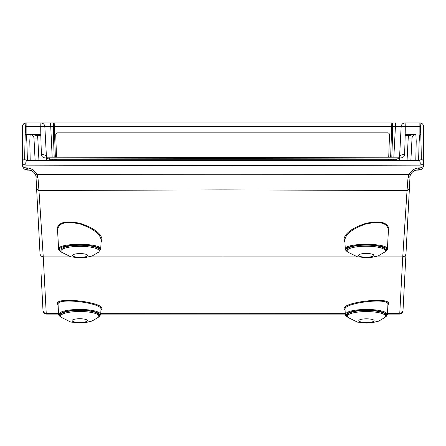 <?xml version="1.0" encoding="UTF-8"?>
<svg xmlns="http://www.w3.org/2000/svg" width="446" height="446" viewBox="0 0 446 446"><rect width="100%" height="100%" fill="white"/><g stroke="black" fill="none" stroke-linecap="round" stroke-linejoin="round"><path stroke-width="0.67" d="M405.163 135.5L408.798 135.5L415.862 134.413L405.185 134.413L415.862 134.413A3.824 3.824 0 0 0 412.043 138.037L410.855 160.644L412.043 138.037C412.372 135.835 413.643 134.631 415.862 134.413L416.207 141.22L415.795 160.649M399.566 157.003L401.16 126.569L419.876 126.569L419.876 134.413L419.168 141.081L418.577 160.649M27.423 160.649L26.832 141.087L26.124 134.413L40.815 134.413L30.138 134.413L29.793 141.209L30.205 160.649M25.31 132.362L26.124 132.406L26.124 134.413A3.824 3.824 0 0 1 25.238 134.313L30.138 134.413C32.357 134.631 33.628 135.835 33.957 138.037A3.824 3.824 0 0 0 30.138 134.413L37.202 135.5L37.202 134.413M410.114 174.804L409.422 187.978A3.824 2.893 -177 0 1 407.047 190.487L408.023 177.714L408.893 174.637C411.39 170.439 414.73 168.209 418.894 167.93L420.026 167.913L420.026 165.12L223 165.617L25.974 165.12C23.616 164.702 22.389 163.732 22.3 162.205L22.3 126.77A3.824 3.824 0 0 1 26.124 122.945L54.139 122.945L26.124 122.945C25.533 123.224 25.048 135.361 24.658 159.345L26.498 160.649L419.502 160.649L421.342 159.345C420.957 135.495 420.472 123.364 419.876 122.945A3.824 3.824 0 0 1 423.7 126.77L423.7 164.998C423.282 168.437 421.409 170.138 418.08 170.104L416.965 170.116A3.824 2.169 -90.6 0 0 416.965 170.116C414.395 170.188 412.232 171.693 410.476 174.626L410.052 176.036L403.006 310.466A3.824 3.824 0 0 1 399.187 314.09L387.435 314.09L399.187 314.09L399.755 313.56L402.738 256.902L407.047 190.487L223 189.885L38.953 190.487L43.262 256.902L46.245 313.56L46.813 314.09L58.565 314.09L46.813 314.09A3.824 3.824 0 0 1 42.994 310.466L41.099 274.251M100.724 314.09L345.276 314.09L100.724 314.09M223 314.09L223 313.694L345.254 313.638M387.462 313.583L399.755 313.56A3.824 3.707 -177 0 0 403.022 310.087M345.076 310.271L344.206 308.755C342.21 302.221 389.899 296.512 388.6 303.62L387.897 305.393M100.746 313.638L223 313.694L223 174.743L408.893 174.637A3.824 0.892 -154.2 0 0 410.476 174.626M344.925 242.295L343.95 239.39C344.819 233.403 351.983 228.096 365.447 223.468C380.209 220.291 388.048 222.298 388.968 229.495L388.249 233.559M57.751 233.559L57.032 229.439C57.88 222.27 65.701 220.274 80.486 223.452C93.989 228.107 101.175 233.436 102.05 239.435L101.075 242.295M58.103 305.421L57.4 303.62C56.051 296.534 103.723 302.182 101.794 308.755L100.924 310.243M42.978 310.087A3.824 3.707 177 0 0 46.245 313.56L58.538 313.583M223 160.638L223 174.743L37.107 174.637L37.977 177.714L38.953 190.487A3.824 2.893 177 0 1 36.578 187.978L35.948 176.036A3.824 2.046 177 0 0 37.977 177.714M26.498 160.649A3.824 2.191 -89.8 0 0 25.974 165.12L25.974 167.913L27.106 167.93C31.276 168.209 34.61 170.444 37.107 174.637A3.824 0.892 154.2 0 1 35.524 174.626L35.948 176.036M387.591 245.874L387.418 249.253L386.649 249.955C388.271 243.399 344.479 243.371 346.057 249.922L345.293 249.225L344.825 240.043C345.65 234.061 352.563 228.742 365.569 224.093C379.936 220.887 387.546 222.894 388.394 230.114L387.591 245.874L388.394 230.114L388.968 229.495M343.95 239.39L344.825 240.043L345.182 247.028M343.961 239.937L344.842 240.717M387.518 247.313L388.355 231.574L388.934 230.956M345.299 249.247L345.293 249.225C343.671 242.669 389.046 242.691 387.418 249.253L387.412 249.303M346.057 249.922L347.295 251.527M384.987 251.767L386.649 249.955M100.846 246.482L100.701 249.253C102.329 242.691 56.96 242.669 58.582 249.225L57.606 230.052C58.387 222.861 65.975 220.87 80.364 224.082C93.409 228.759 100.344 234.094 101.17 240.093L100.846 246.482L101.17 240.093L102.05 239.435M57.032 229.439L57.606 230.052L58.437 246.426M57.066 230.956L57.646 231.574L58.51 247.859M100.774 247.915L101.164 240.595L102.039 239.937M58.588 249.258L61.303 251.923M99.151 251.198L99.937 249.95C101.521 243.393 57.746 243.377 59.346 249.927M99.937 249.95L100.701 249.286M100.88 311.113L100.701 314.397L100.963 309.535L101.794 308.833M101.794 308.755L100.963 309.457C102.87 302.89 56.759 297.226 58.064 304.317L58.465 312.267L58.064 304.317L57.4 303.62M58.465 312.267L58.582 314.358C59.864 311.358 66.867 309.697 79.589 309.373C92.227 309.68 99.263 311.336 100.701 314.33L99.943 315.038C98.572 312.044 91.787 310.388 79.589 310.076C67.318 310.399 60.572 312.061 59.346 315.066L60.963 317M57.4 303.988L58.064 304.685L58.582 314.424L59.346 315.066M98.733 316.716L99.943 315.038M387.563 311.665L387.936 304.317L387.418 314.397L387.936 304.657L388.6 303.96M388.6 303.62L387.936 304.317C389.191 297.209 343.069 302.929 345.037 309.457L345.154 311.715L345.037 309.457L344.206 308.755M345.154 311.715L345.299 314.358C346.642 311.358 353.684 309.697 366.411 309.373C379.039 309.68 386.041 311.336 387.418 314.33L386.66 315.038C385.344 312.044 378.598 310.388 366.411 310.076C354.135 310.399 347.35 312.061 346.063 315.066L347.562 316.928M344.206 308.861L345.037 309.563L345.293 314.424L346.063 315.066M385.483 316.693L386.66 315.038M27.92 170.104C24.87 170.16 22.997 168.46 22.3 164.998L22.3 162.205L22.3 164.998C22.395 166.52 23.621 167.49 25.974 167.913A3.824 2.185 90.6 0 0 27.92 170.104L29.035 170.116A3.824 2.169 90.6 0 0 29.04 170.116C31.738 170.344 33.896 171.849 35.524 174.626M418.08 170.104A3.824 2.185 -90.6 0 0 420.026 167.913C422.384 167.49 423.611 166.52 423.7 164.998L423.7 162.205C423.605 163.732 422.379 164.708 420.026 165.12A3.824 2.191 -90.2 0 0 419.502 160.649M35.145 160.644L33.957 138.037L35.145 160.644M35.886 174.804L40.006 253.434A3.824 3.707 177 0 0 43.262 256.902L71.109 256.902M407.326 228.034L407.477 225.141M419.876 132.406L420.69 132.362M419.876 134.413L420.762 134.313A3.824 3.824 0 0 1 419.876 134.413M416.965 170.116A3.824 2.169 -90.6 0 0 418.894 167.93M410.052 176.036A3.824 2.046 -177 0 1 408.023 177.714M412.043 138.037L408.224 138.037L407.042 160.638M27.106 167.93A3.824 2.169 90.6 0 0 29.035 170.116M38.958 160.638L37.776 138.037L33.957 138.037M423.7 126.77C423.466 124.451 422.195 123.18 419.876 122.945L404.974 122.945C405.453 123.286 405.325 133.911 404.589 154.834C404.377 156.864 402.699 157.929 399.544 158.029L223 158.33L46.456 158.029C43.295 157.929 41.617 156.864 41.411 154.834C40.675 133.911 40.547 123.286 41.026 122.945C43.256 123.168 44.528 124.378 44.84 126.575L46.434 157.003M54.139 122.945L391.861 122.945M420.388 126.569L419.876 126.569L419.876 122.945L404.974 122.945C402.749 123.152 401.478 124.362 401.16 126.569L395.429 126.569L395.429 122.945M391.688 160.632L391.739 159.306M391.811 157.198L393.004 122.945M54.312 160.632L54.261 159.306M54.189 157.198L53.119 126.569L44.84 126.569L46.49 157.984M52.996 122.945L53.119 126.569M49.562 160.632L49.489 159.289L396.511 159.289L396.438 160.632M401.155 126.636L399.51 157.984M399.51 158.029L399.371 160.632L399.51 158.029M396.511 159.289L399.471 158.029M46.529 158.029L49.489 159.289A3.824 1.979 90.4 0 0 48.982 158.04M46.49 158.029L46.629 160.632L46.49 158.029M52.171 157.182L50.571 122.945M46.351 156.975A3.824 3.206 177 0 0 41.411 154.834M46.473 157.65L46.105 156.875L47.728 157.159A3.824 1.979 90.4 0 0 46.456 158.029M223 159.534L223 157.622L398.272 157.159A3.824 1.979 89.6 0 1 399.544 158.029M399.649 156.975A3.824 3.206 3 0 1 404.589 154.834M423.7 162.205A3.824 3.094 180 0 0 421.342 159.345M24.658 159.345A3.824 3.094 180 0 0 22.3 162.205M53.325 132.384L53.732 132.417M53.632 129.502L53.225 129.485A1.148 1.148 0 0 0 53.659 130.349M392.675 132.384L392.268 132.417M392.775 129.485A1.148 1.148 0 0 1 392.341 130.349A1.148 1.148 0 0 0 392.775 129.485L392.368 129.502M408.224 138.037L408.798 134.413M347.105 250.875A19.117 4.661 -0 0 1 366.222 246.214A19.117 4.661 -0 0 1 385.338 250.875L385.338 249.766A19.117 4.661 -0 0 0 366.222 245.105A19.117 4.661 -0 0 0 347.105 249.766L347.105 250.875A19.117 4.661 -0 0 0 347.785 252.107L357.146 256.734L366.177 257.693L371.702 257.364L378.442 255.792L384.658 252.107A19.117 4.661 -0 0 0 385.338 250.875M347.35 316.236A19.117 4.661 -0 0 1 366.461 311.576A19.117 4.661 -0 0 1 385.578 316.236L385.578 315.127A19.117 4.661 -0 0 0 366.461 310.466A19.117 4.661 -0 0 0 347.35 315.127L347.35 316.236A19.117 4.661 -0 0 0 348.025 317.468L357.385 322.096L366.417 323.055L371.942 322.726L378.682 321.159L384.898 317.468A19.117 4.661 -0 0 0 385.578 316.236M60.935 251.009A19.117 4.661 -0 0 1 80.051 246.348A19.117 4.661 -0 0 1 99.163 251.009L99.163 249.899A19.117 4.661 -0 0 0 80.051 245.239A19.117 4.661 -0 0 0 60.935 249.899L60.935 251.009A19.117 4.661 -0 0 0 61.615 252.241L70.97 256.868L80.007 257.827L85.526 257.498L92.272 255.926L98.488 252.241A19.117 4.661 -0 0 0 99.163 251.009M60.645 316.158A19.117 4.661 -0 0 1 79.762 311.498A19.117 4.661 -0 0 1 98.873 316.158L98.873 315.043A19.117 4.661 -0 0 0 79.762 310.383A19.117 4.661 -0 0 0 60.645 315.043L60.645 316.158A19.117 4.661 -0 0 0 61.325 317.385L70.68 322.018L79.717 322.971L85.236 322.648L91.982 321.075L98.198 317.385A19.117 4.661 -0 0 0 98.873 316.158M58.175 122.945L54.195 122.945A0.764 0.764 0 0 0 53.431 123.737L53.643 129.853M387.591 132.869L387.591 132.824A1.912 1.907 180 0 1 389.503 134.737A1.912 1.907 -0 0 0 387.591 132.869L57.64 132.869A1.912 1.907 -0 0 0 55.728 134.753A1.912 1.907 180 0 0 55.733 134.804L56.514 157.209M56.586 159.311L56.631 160.632M55.728 134.737A1.912 1.907 180 0 1 57.64 132.824L57.64 132.869M387.591 132.824L57.64 132.824M389.503 134.737A1.912 1.907 180 0 1 389.503 134.804L388.722 157.215M388.6 160.632L388.65 159.317M392.357 129.853L392.569 123.737A0.764 0.764 0 0 0 391.805 122.945L387.808 122.945M392.569 123.737L392.307 131.302M391.326 159.306L391.281 160.632L391.326 159.306M53.693 131.302L53.431 123.737M54.674 159.306L54.719 160.632L54.674 159.306M26.124 132.406L26.124 126.569L44.84 126.569M37.776 138.037L37.202 135.5L40.837 135.5M405.994 253.434A3.824 3.707 -177 0 1 402.738 256.902L374.545 256.902M357.898 256.902L88.988 256.902M79.589 310.076L79.589 309.373M366.411 310.076L366.411 309.373M25.612 126.569L26.124 126.569L26.124 122.945C23.482 123.704 22.205 124.98 22.3 126.77M393.645 160.632L393.718 159.3M393.829 157.182L395.429 126.569L392.881 126.569M52.282 159.3L52.355 160.632M358.578 255.324A7.643 1.862 -0 0 1 366.222 253.462A7.643 1.862 -0 0 1 373.865 255.324A7.643 1.862 -0 0 1 366.222 257.191A7.643 1.862 -0 0 1 358.578 255.324M358.818 320.685A7.643 1.862 -0 0 1 366.461 318.823A7.643 1.862 -0 0 1 374.11 320.685A7.643 1.862 -0 0 1 366.461 322.553A7.643 1.862 -0 0 1 358.818 320.685M72.403 255.458A7.643 1.862 -0 0 1 80.051 253.596A7.643 1.862 -0 0 1 87.695 255.458A7.643 1.862 -0 0 1 80.051 257.325A7.643 1.862 -0 0 1 72.403 255.458M72.113 320.607A7.643 1.862 -0 0 1 79.762 318.739A7.643 1.862 -0 0 1 87.405 320.607A7.643 1.862 -0 0 1 79.762 322.469A7.643 1.862 -0 0 1 72.113 320.607M390.512 160.632L390.562 159.311M390.635 157.204L391.705 126.569L54.295 126.569L55.365 157.204M55.438 159.311L55.488 160.632M54.195 122.945L54.295 126.569L53.531 126.636M392.469 126.636L391.705 126.569L391.805 122.945M345.254 248.455L344.842 240.706M387.396 249.37L386.76 250.624L384.781 251.99M345.304 249.297L345.951 250.646L347.473 251.784M61.476 252.113L59.251 250.635L58.604 249.364M99.073 251.455L100.69 249.347M100.701 314.38L99.653 316.242L98.588 316.961M61.152 317.223L59.067 315.673L58.582 314.402M387.418 314.374L386.364 316.242L385.366 316.922M347.713 317.145L345.784 315.679L345.299 314.402M47.728 157.159L223 157.622M398.272 157.159L399.895 156.875"/></g></svg>
